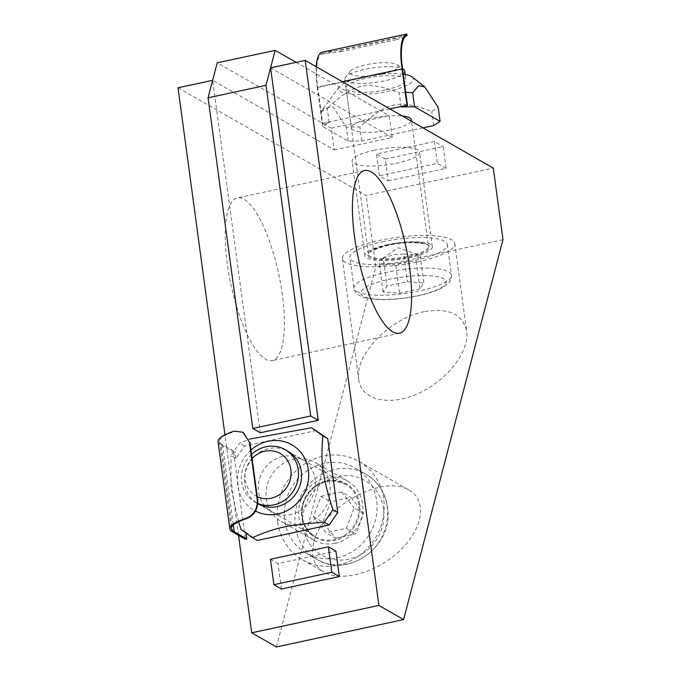 <?xml version="1.0" encoding="UTF-8"?>
<svg xmlns="http://www.w3.org/2000/svg" width="681" height="681" viewBox="0 0 681 681"><rect width="100%" height="100%" fill="white"/><g stroke="black" fill="none" stroke-linecap="round" stroke-linejoin="round"><path stroke-width="0.51" stroke-dasharray="3.4 2.55" d="M218.048 441.731A42.154 10.292 172.3 0 0 221.044 444.88L232.834 532.091M243.372 432.503L234.06 431.184M221.044 444.88L233.583 452.065L234.996 451.758L222.457 444.582A40.639 9.926 -7.7 0 1 219.546 441.526A40.639 9.926 -7.7 0 1 234.587 431.49M233.583 452.065L245.373 539.267M222.457 444.582L233.336 525.025M316.367 430.511L244.496 445.978L235.898 458.407L231.046 455.632L235.183 449.315L239.652 443.203L249.067 439.185M235.898 458.407L234.996 451.758M245.994 533.104L245.892 532.321L241.04 529.546M238.588 521.748L230.902 487.298L231.046 455.632M250.957 450.047A37.813 34.944 -60.2 0 0 244.573 457.266A37.813 34.944 -60.2 0 0 255.554 511.108M244.496 445.978L239.652 443.203M271.787 511.729L257.997 503.829A30.245 27.955 119.8 0 1 248.769 463.693A30.245 27.955 119.8 0 1 288.063 451.333L301.853 459.232A30.245 27.955 -60.2 0 0 262.568 471.592A30.245 27.955 -60.2 0 0 271.787 511.729A30.245 27.955 -60.2 0 0 302.39 509.209A30.245 27.955 -60.2 0 0 315.082 479.398A30.245 27.955 -60.2 0 0 301.853 459.232M245.892 532.321L257.273 540.45M405.025 36.876L396.989 39.566L396.793 38.11C405.05 35.446 408.183 34.161 406.191 34.254M322.377 52.207L340.27 50.275L396.793 38.11M316.154 66.67A42.154 12.394 77.9 0 0 317.286 87.134L342.432 81.72M340.27 50.275L340.466 51.73L321.602 54.037L321.398 52.505M317.286 87.134L322.198 123.465L322.7 123.755L317.789 87.423A40.639 11.952 -102.1 0 1 321.602 54.037M322.198 123.465L389.898 108.9M340.466 51.73L396.989 39.566M317.789 87.423L402.582 69.173M423.003 127.866L361.764 141.035L348.229 141.154L322.717 126.547L329.161 122.367L327.263 108.313L323.969 109.922L320.819 112.501L323.075 108.824L332.813 106.594L346.323 127.109L359.866 126.989C387.191 101.605 399.287 99 431.737 111.522L438.181 107.343M329.161 122.367L322.7 123.755M401.032 106.9L399.134 92.854C366.684 80.332 354.588 82.929 327.263 108.313M412.184 76.97A37.813 9.228 -7.7 0 1 377.231 93.152A37.813 9.228 -7.7 0 1 339.24 86.828A37.813 9.228 -7.7 0 1 342.143 84.299A37.813 9.228 -7.7 0 1 403.254 74.144M405.706 92.31L399.134 92.854M348.229 141.154L346.323 127.109M322.717 126.547L320.819 112.501M361.764 141.035L359.866 126.989M433.635 125.576L431.737 111.522M386.025 89.747A30.245 7.389 172.3 0 0 405.97 79.949A30.245 7.389 172.3 0 0 375.01 76.681A30.245 7.389 172.3 0 0 346.016 88.053A30.245 7.389 172.3 0 0 386.025 89.747M411.171 121.09A30.245 7.389 -7.7 0 1 391.43 129.713A30.245 7.389 -7.7 0 1 351.422 128.019A30.245 7.389 -7.7 0 1 369.221 118.707A30.245 7.389 -7.7 0 1 402.224 115.966M388.204 180.857L446.14 168.394L443.195 146.594L385.25 159.056L388.204 180.857L379.419 175.834L376.474 154.034L434.418 141.563L443.195 146.594M434.418 141.563L437.364 163.363L379.419 175.834M446.14 168.394L437.364 163.363M385.25 159.056L376.474 154.034M334.277 149.982L392.222 137.511L389.277 115.71L331.332 128.181L334.277 149.982L212.642 80.315L260.295 432.775M296.107 62.363L389.277 115.71M392.222 137.511L270.578 67.853M331.332 128.181L217.213 62.822M270.459 559.271L277.976 563.579L335.92 551.116M424.135 311.694C389.855 318.223 354.239 355.159 358.725 379.555C361.27 400.096 389.004 406.702 417.862 393.644C446.762 380.883 469.643 351.651 466.664 331.306C462.808 314.06 448.626 307.531 424.135 311.694M417.402 261.921A56.719 13.85 172.3 0 0 454.797 243.543A56.719 13.85 172.3 0 0 396.742 237.422A56.719 13.85 172.3 0 0 342.39 258.746A56.719 13.85 172.3 0 0 417.402 261.921M387.31 244.683A34.033 8.308 172.3 0 0 364.871 255.707A34.033 8.308 172.3 0 0 399.704 259.376A34.033 8.308 172.3 0 0 432.316 246.582A34.033 8.308 172.3 0 0 387.31 244.683M313.703 542.629C310.519 556.105 313.967 565.945 324.045 572.159C341.777 582.57 377.47 572.372 400.164 550.393C423.122 528.567 427.43 500.39 409.358 490.303C383.667 473.261 321.126 507.473 313.703 542.629M277.712 522.021A56.719 52.411 119.8 0 1 301.521 466.127A56.719 52.411 119.8 0 1 358.896 461.403A56.719 52.411 119.8 0 1 376.193 536.662A56.719 52.411 119.8 0 1 302.526 559.833A56.719 52.411 119.8 0 1 277.712 522.021M335.137 543.319A34.033 31.445 119.8 0 1 313.796 540.144A34.033 31.445 119.8 0 1 303.42 494.993A34.033 31.445 119.8 0 1 347.625 481.084A34.033 31.445 119.8 0 1 362.122 515.287A34.033 31.445 119.8 0 1 335.137 543.319M302.526 524.651A34.033 31.445 -60.2 0 0 329.519 496.619A34.033 31.445 -60.2 0 0 315.022 462.416A34.033 31.445 -60.2 0 0 270.817 476.317A34.033 31.445 -60.2 0 0 281.193 521.476A34.033 31.445 -60.2 0 0 302.526 524.651M281.415 589.014L277.976 563.579M374.533 150.212A34.033 8.308 172.3 0 0 352.103 161.235A34.033 8.308 172.3 0 0 386.936 164.904A34.033 8.308 172.3 0 0 419.547 152.11A34.033 8.308 172.3 0 0 374.533 150.212M178.013 87.764L366.114 195.49L493.308 168.122M238.529 535.351L224.934 434.801M276.409 646.95L375.793 267.071L366.114 195.49M282.394 295.043A83.184 24.456 77.9 0 0 237.311 197.924A83.184 24.456 77.9 0 0 230.893 284.386A83.184 24.456 77.9 0 0 272.306 360.564A83.184 24.456 77.9 0 0 282.394 295.043M502.987 239.703L375.793 267.071M251.553 454.448A30.245 27.955 -60.2 0 0 254.898 502.059A30.245 27.955 -60.2 0 0 257.912 503.531M324.326 463.378A49.151 45.423 -60.2 0 0 285.339 503.872A49.151 45.423 -60.2 0 0 306.28 553.27A49.151 45.423 -60.2 0 0 370.123 533.189A49.151 45.423 -60.2 0 0 355.141 467.966A49.151 45.423 -60.2 0 0 324.326 463.378M257.265 496.662A24.448 22.592 119.8 0 1 252.098 458.492M335.512 538.16L355.908 533.768L363.645 513.406L350.996 497.436L330.6 501.829L322.854 522.191L335.512 538.16L325.978 532.704L313.32 516.726L321.066 496.364L330.6 501.829M313.32 516.726L322.854 522.191M363.645 513.406L354.12 507.949L346.374 528.311L325.978 532.704M346.374 528.311L355.908 533.768M321.066 496.364L330.702 493.853L341.462 491.98L350.996 497.436M341.462 491.98L354.12 507.949M404.761 70.986A30.245 7.389 -7.7 0 1 384.816 80.784A30.245 7.389 -7.7 0 1 344.807 79.09A30.245 7.389 -7.7 0 1 345.522 77.115A30.245 7.389 -7.7 0 1 364.752 69.292A30.245 7.389 -7.7 0 1 402.505 68.679M382.296 241.806A49.151 12.003 -7.7 0 1 447.306 244.556A49.151 12.003 -7.7 0 1 400.207 263.036A49.151 12.003 -7.7 0 1 349.881 257.733A49.151 12.003 -7.7 0 1 382.296 241.806M382.143 74.11A24.448 5.967 172.3 0 0 397.278 64.806A24.448 5.967 172.3 0 0 373.231 63.554A24.448 5.967 172.3 0 0 350.383 71.147A24.448 5.967 172.3 0 0 357.942 76.017A24.448 5.967 172.3 0 0 382.143 74.11M419.973 288.88L399.577 293.264L383.105 291.868L387.038 286.088L407.434 281.696L423.905 283.092L419.973 288.88L416.244 261.266C417.257 257.146 418.568 255.222 420.168 255.477L417.53 254.447L403.705 254.081L407.434 281.696M420.168 255.477L423.905 283.092M383.105 291.868L379.377 264.254C384.569 262.534 390.06 263.002 395.848 265.65C402.352 261.998 409.145 260.542 416.244 261.266M395.848 265.65L399.577 293.264M403.705 254.081L393.286 254.651L383.301 258.465L387.038 286.088M383.301 258.465L381.981 258.831L379.377 264.254M326.531 481.407A30.245 27.955 119.8 0 1 345.497 484.225A30.245 27.955 119.8 0 1 358.725 504.391A30.245 27.955 119.8 0 1 346.033 534.202A30.245 27.955 119.8 0 1 315.431 536.722A30.245 27.955 119.8 0 1 302.543 506.323A30.245 27.955 119.8 0 1 326.531 481.407M359.679 504.383A31.003 28.653 -60.2 0 0 312.741 487.928A31.003 28.653 -60.2 0 0 319.712 539.539A31.003 28.653 -60.2 0 0 359.679 504.383M387.174 506.766A49.151 45.423 119.8 0 1 366.548 555.211A49.151 45.423 119.8 0 1 316.818 559.305A49.151 45.423 119.8 0 1 295.877 509.899A49.151 45.423 119.8 0 1 334.856 469.413A49.151 45.423 119.8 0 1 365.671 473.993A49.151 45.423 119.8 0 1 387.174 506.766M383.531 509.133A43.107 39.83 -60.2 0 0 318.265 486.26A43.107 39.83 -60.2 0 0 327.961 558.003A43.107 39.83 -60.2 0 0 383.531 509.133M388.468 244.675A30.245 7.389 172.3 0 0 368.523 254.473A30.245 7.389 172.3 0 0 370.234 256.499A30.245 7.389 172.3 0 0 404.071 257.026A30.245 7.389 172.3 0 0 428.468 246.369A30.245 7.389 172.3 0 0 388.468 244.675M369.621 257.375A31.003 7.568 -7.7 0 1 404.173 242.93A31.003 7.568 -7.7 0 1 421.982 253.128A31.003 7.568 -7.7 0 1 369.621 257.375M356.793 291.545A49.151 12.003 172.3 0 0 411.784 292.404A49.151 12.003 172.3 0 0 451.435 275.081A49.151 12.003 172.3 0 0 386.416 272.332A49.151 12.003 172.3 0 0 354.009 288.25A49.151 12.003 172.3 0 0 356.793 291.545M363.228 296.15A43.107 10.521 -7.7 0 1 411.264 276.06A43.107 10.521 -7.7 0 1 436.027 290.234A43.107 10.521 -7.7 0 1 363.228 296.15M219.546 441.526L231.336 528.737M322.768 53.663L406.991 35.54M339.24 86.828L323.075 108.824M405.229 74.459L405.97 79.949M351.422 128.019L346.016 88.053M342.39 258.746L358.725 379.555M454.797 243.543L466.664 331.306M302.526 559.833L324.045 572.159M358.896 461.403L409.358 490.303M347.625 481.084L315.022 462.416M313.796 540.144L281.193 521.476M432.316 246.582L419.547 152.11M364.871 255.707L352.103 161.235M364.505 170.556L237.311 197.924M399.492 333.196L272.306 360.564M288.063 451.333L345.497 484.225C328.395 477.058 314.792 482.225 304.696 499.701C297.682 516.538 305.829 532.159 315.431 536.722L257.997 503.829M257.895 503.778L254.898 502.059M306.28 553.27L316.818 559.305C348.374 579.591 394.614 545.14 387.515 507.175C385.242 492.474 377.964 481.416 365.671 473.993L355.141 467.966M344.807 79.09L368.523 254.473C366.872 252.779 372.992 249.825 386.885 245.603C407.834 239.831 432.469 244.053 428.468 246.369L411.562 121.312M350.383 71.147L345.522 77.115M397.278 64.806L402.488 68.517M447.306 244.556L451.435 275.081C451.997 277.056 451.128 279.644 448.822 282.87L443.467 287.11C438.402 290.029 431.584 292.549 423.012 294.677C405.544 298.806 389.234 300.338 374.073 299.257C360.572 297.444 363.084 296.959 359.44 295.58C355.601 292.702 353.788 290.259 354.009 288.25L349.881 257.733M417.53 254.447L398.138 247.756L381.981 258.831"/><path stroke-width="1.02" d="M246.377 518.692C254.022 515.704 257.835 509.711 257.81 500.697L257.307 500.407C257.35 509.414 253.528 515.406 245.85 518.386L246.377 518.692A40.639 9.926 172.3 0 0 231.336 528.737A40.639 9.926 172.3 0 0 234.247 531.784L246.786 538.969L245.373 539.267L232.834 532.091A42.154 10.292 -7.7 0 1 229.837 528.941A42.154 10.292 -7.7 0 1 245.85 518.386M229.837 528.941L218.048 441.731A42.154 10.292 172.3 0 1 234.06 431.184L242.87 432.214L249.442 442.267L257.307 500.407M249.442 442.267L243.372 432.503M249.944 442.556L257.81 500.697M233.336 525.025L234.247 531.784M246.786 538.969L245.994 533.104M249.067 439.185L311.523 427.736L322.905 435.866C320.521 462.859 322.198 475.295 332.898 509.78L324.292 522.208C287.867 524.898 275.771 527.494 252.421 537.675L241.04 529.546L238.588 521.748M255.554 511.108A37.813 34.944 -60.2 0 0 301.581 497.751A37.813 34.944 -60.2 0 0 297.938 449.307A37.813 34.944 -60.2 0 0 250.957 450.047M252.421 537.675L257.273 540.45L329.144 524.983L337.75 512.555L327.757 438.641L311.523 427.736M327.757 438.641L322.905 435.866M337.75 512.555L332.898 509.78M329.144 524.983L324.292 522.208M257.912 503.531A30.245 27.955 -60.2 0 0 273.864 504.876A30.245 27.955 -60.2 0 0 297.852 479.96A30.245 27.955 -60.2 0 0 284.964 449.562L288.063 451.333A30.245 27.955 119.8 0 1 301.291 471.499A30.245 27.955 119.8 0 1 288.599 501.31A30.245 27.955 119.8 0 1 257.997 503.829L257.895 503.778M407.085 35.557L406.88 34.067L406.191 34.254L406.395 35.795L407.085 35.557L405.025 36.876M406.395 35.795A40.639 11.952 77.9 0 0 402.582 69.173L407.493 105.512L406.991 105.223L402.079 68.892A42.154 12.394 -102.1 0 1 406.191 34.254M316.154 66.67A42.154 12.394 77.9 0 1 321.398 52.505L322.377 52.207M342.432 81.72L402.079 68.892M389.898 108.9L406.991 105.223M407.493 105.512L401.032 106.9L414.576 106.781L412.677 92.735L405.706 92.31M403.254 74.144A37.813 9.228 -7.7 0 1 412.184 76.97L424.808 86.938L418.764 85.627L412.677 92.735M414.576 106.781L440.088 121.397L438.181 107.343L424.808 86.938M440.088 121.397L433.635 125.576L423.003 127.866M402.224 115.966A30.245 7.389 -7.7 0 1 411.375 119.916A30.245 7.389 -7.7 0 1 411.171 121.09M339.359 576.552L281.415 589.014L273.898 584.707L331.834 572.244L339.359 576.552L335.92 551.116L328.395 546.809L270.459 559.271L273.898 584.707M378.9 605.435L251.706 632.802L276.409 646.95L403.603 619.582L378.9 605.435L305.207 60.405L270.578 67.853L275.158 50.36L296.107 62.363M275.158 50.36L217.213 62.822L208.063 97.809L252.77 428.468L310.715 415.997L318.231 420.305L260.295 432.775L252.77 428.468M310.715 415.997L266.007 85.346L208.063 97.809M331.834 572.244L328.395 546.809M318.231 420.305L270.578 67.853L266.007 85.346M212.642 80.315L178.013 87.764L224.934 434.801M403.603 619.582L502.987 239.703L493.308 168.122L305.207 60.405M251.706 632.802L238.529 535.351M409.587 267.676A83.184 24.456 -102.1 0 1 399.492 333.196A83.184 24.456 -102.1 0 1 358.087 257.026A83.184 24.456 -102.1 0 1 364.505 170.556A83.184 24.456 -102.1 0 1 409.587 267.676M284.964 449.562A30.245 27.955 -60.2 0 0 266.007 446.745A30.245 27.955 -60.2 0 0 251.553 454.448M252.098 458.492A24.448 22.592 119.8 0 1 288.787 462.833A24.448 22.592 119.8 0 1 271.191 498.203A24.448 22.592 119.8 0 1 257.265 496.662M402.505 68.679A30.245 7.389 -7.7 0 1 403.544 69.275A30.245 7.389 -7.7 0 1 404.761 70.986L405.229 74.459M243.372 432.495L242.87 432.214M322.377 52.199L406.736 34.05M411.562 121.312L411.375 119.916M402.488 68.517L403.544 69.275"/></g></svg>
